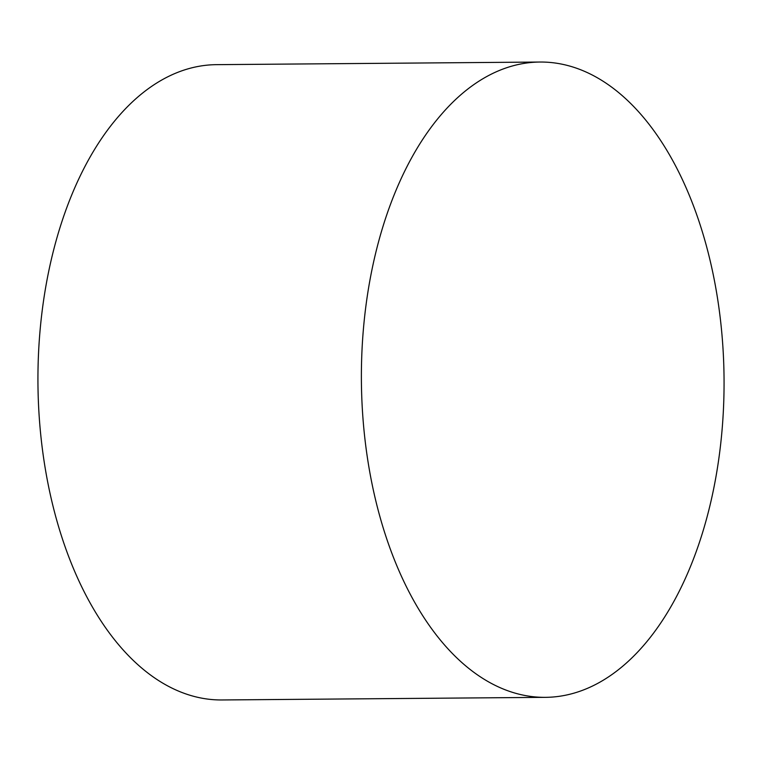 <?xml version="1.0" encoding="UTF-8"?>
<svg xmlns="http://www.w3.org/2000/svg" width="762" height="762" viewBox="0 0 762 762"><rect width="100%" height="100%" fill="white"/><g stroke="black" fill="none" stroke-linecap="round" stroke-linejoin="round"><path stroke-width="1.14" d="M540.153 62.036L216.713 64.656A317.668 181.299 89.5 0 0 44.32 462.725A317.668 181.299 89.5 0 0 221.847 699.964L545.287 697.344A317.668 181.299 89.5 0 0 717.68 299.275A317.668 181.299 89.5 0 0 540.153 62.036A317.668 181.299 89.5 0 0 367.77 460.105A317.668 181.299 89.5 0 0 545.287 697.344"/></g></svg>
